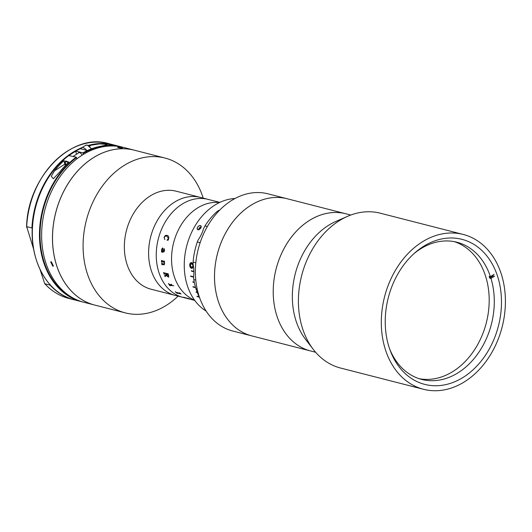 <?xml version="1.0" encoding="UTF-8"?>
<svg xmlns="http://www.w3.org/2000/svg" width="532" height="532" viewBox="0 0 532 532"><rect width="100%" height="100%" fill="white"/><g stroke="black" fill="none" stroke-linecap="round" stroke-linejoin="round"><path stroke-width="0.8" d="M350.781 215.041L345.773 213.758A70.823 53.785 104.4 0 0 273.215 290.838A70.823 53.785 104.4 0 0 310.622 350.967L251.915 335.931A70.823 53.785 104.4 0 1 227.437 229.804A70.823 53.785 104.4 0 1 287.067 198.722A70.823 53.785 104.4 0 0 214.516 275.795A70.823 53.785 104.4 0 0 251.915 335.931L232.79 331.03A70.823 53.785 104.4 0 1 208.305 224.903A70.823 53.785 104.4 0 1 267.942 193.821L345.773 213.758A70.823 53.785 104.4 0 0 308.693 220.886A70.823 53.785 104.4 0 0 273.222 292.933A70.823 53.785 104.4 0 0 310.622 350.967L315.629 352.251M463.192 234.439L380.3 213.206A79.926 60.695 104.4 0 0 347.542 216.344L335.878 221.445A70.823 53.785 104.4 0 0 327.825 225.787A70.823 53.785 104.4 0 0 305.641 339.476L313.415 349.551A79.926 60.695 104.4 0 0 340.626 368.058L423.519 389.291A79.926 60.695 104.4 0 0 465.367 381.245A79.926 60.695 104.4 0 0 505.4 299.935A79.926 60.695 104.4 0 0 463.192 234.439A79.926 60.695 104.4 0 0 421.351 242.486A79.926 60.695 104.4 0 0 381.311 323.795A79.926 60.695 104.4 0 0 423.519 389.291M347.542 216.344A79.926 60.695 104.4 0 0 338.452 221.252A79.926 60.695 104.4 0 0 313.415 349.551M463.971 376.856A74.866 56.858 104.4 0 0 501.477 300.693A74.866 56.858 104.4 0 0 461.936 239.34A74.866 56.858 104.4 0 0 422.741 246.875A74.866 56.858 104.4 0 0 385.241 323.044A74.866 56.858 104.4 0 0 424.775 384.39A74.866 56.858 104.4 0 0 463.971 376.856M490.032 277.93A74.866 56.858 104.4 0 0 489.639 276.5M389.71 349.105A70.823 53.785 104.4 0 0 421.73 379.436A70.823 53.785 104.4 0 0 458.803 372.307A70.823 53.785 104.4 0 0 490.989 278.462L489.713 278.136A70.823 53.785 104.4 0 0 489.154 276.381L490.431 276.707A70.823 53.785 104.4 0 0 456.882 242.226A70.823 53.785 104.4 0 0 419.801 249.355A70.823 53.785 104.4 0 0 414.222 253.418M419.196 378.698A70.823 53.785 104.4 0 0 453.703 370.997A70.823 53.785 104.4 0 0 489.187 300.647A70.823 53.785 104.4 0 0 454.308 241.654M490.431 276.707L494.102 274.332M493.383 275.762L489.713 278.136M494.66 276.088L490.989 278.462M219.842 202.386L208.078 199.374A50.587 38.417 104.4 0 0 181.598 204.461A50.587 38.417 104.4 0 1 208.078 199.374L200.431 197.412A50.587 38.417 104.4 0 0 177.369 200.511A50.587 38.417 104.4 0 0 148.614 251.696A50.587 38.417 104.4 0 0 175.321 295.42L151.068 289.209A50.587 38.417 104.4 0 1 124.362 245.478A50.587 38.417 104.4 0 1 153.116 194.3A50.587 38.417 104.4 0 1 176.178 191.201L200.431 197.412A50.587 38.417 104.4 0 0 173.944 202.506A50.587 38.417 104.4 0 0 148.608 253.964A50.587 38.417 104.4 0 0 175.321 295.42L194.732 300.394M181.598 204.461A50.587 38.417 104.4 0 0 156.262 255.925A50.587 38.417 104.4 0 0 182.975 297.381A50.587 38.417 104.4 0 1 156.262 255.925A50.587 38.417 104.4 0 1 181.598 204.461M196.9 208.384A50.587 38.417 104.4 0 0 171.577 257.269A50.587 38.417 104.4 0 0 194.479 300.048A50.587 38.417 104.4 0 1 171.577 257.269A50.587 38.417 104.4 0 1 196.9 208.384A50.587 38.417 104.4 0 1 219.457 202.566A50.587 38.417 104.4 0 0 196.9 208.384M203.211 198.123A79.926 60.695 104.4 0 0 164.967 158.037A79.926 60.695 104.4 0 0 128.531 162.938A79.926 60.695 104.4 0 0 83.105 243.802A79.926 60.695 104.4 0 0 125.299 312.889A79.926 60.695 104.4 0 0 161.735 307.988A79.926 60.695 104.4 0 0 178.1 296.131M134.363 150.197A79.926 60.695 104.4 0 0 92.515 158.243A79.926 60.695 104.4 0 0 52.482 239.553A79.926 60.695 104.4 0 0 94.689 305.049L83.85 302.269A79.926 60.695 104.4 0 1 41.642 236.773A79.926 60.695 104.4 0 1 81.675 155.464A79.926 60.695 104.4 0 1 123.524 147.417L134.363 150.197A79.926 60.695 104.4 0 1 134.383 150.204A79.926 60.695 104.4 0 0 97.961 155.105A79.926 60.695 104.4 0 0 52.535 235.975A79.926 60.695 104.4 0 0 94.729 305.062L125.299 312.889M161.848 250.938A68.794 52.242 104.4 0 0 161.854 250.938L161.648 249.262L162.586 247.925L163.477 251.343L164.441 250.579L163.863 248.923L164.175 248.63L164.627 250.599L163.723 252.002L161.987 251.556L161.675 251.782L162.14 252.288A50.587 38.417 104.4 0 0 162.134 252.481L161.502 251.556L161.868 250.931M218.413 211.443L217.455 211.197A61.719 46.869 104.4 0 0 204.973 225.934L207.347 226.546M219.709 210.093A30.351 23.049 -75.6 0 1 218.911 210.399L217.455 211.197M204.973 225.934L203.67 228.401A30.351 23.049 -75.6 0 1 198.243 239.746L197.319 241.954A61.719 46.869 104.4 0 0 193.116 262.123L195.829 262.821M200.152 242.678L197.319 241.954M193.116 262.123L193.109 264.384A30.351 23.049 -75.6 0 1 193.588 276.753L193.788 279.593A61.719 46.869 104.4 0 0 195.916 288.683L197.186 289.009M195.789 280.105L193.788 279.593M195.936 288.557L196.102 289.082L197.266 289.381M196.102 289.082L196.082 289.209A61.719 46.869 104.4 0 0 199.467 297.488L199.606 297.627M197.299 289.521L196.082 289.209M161.828 249.388L162.054 250.978L163.291 251.297L162.573 248.617L161.828 249.388M166.602 274.991L167.966 276.414L168.445 275.396A50.587 38.417 104.4 0 1 168.318 275.024L166.356 274.239A50.587 38.417 104.4 0 0 166.602 274.991M188.528 298.492L189.705 298.931A50.587 38.417 104.4 0 0 189.764 298.951L185.582 297.913A50.587 38.417 104.4 0 0 186.293 298.159L186.107 298.106A50.587 38.417 104.4 0 1 183.726 297.202L183.912 297.255A50.587 38.417 104.4 0 0 184.611 297.541L188.694 298.585A50.587 38.417 104.4 0 1 188.002 298.299L188.188 298.346A50.587 38.417 104.4 0 0 188.528 298.492M179.989 293.139L181.02 293.903A50.587 38.417 104.4 0 0 181.08 293.943L176.85 292.992A50.587 38.417 104.4 0 0 177.462 293.471L177.276 293.425A50.587 38.417 104.4 0 1 175.241 291.742L175.427 291.789A50.587 38.417 104.4 0 0 176.019 292.307L180.102 293.351A50.587 38.417 104.4 0 1 179.517 292.839L179.703 292.886A50.587 38.417 104.4 0 0 179.989 293.139M171.557 285.125L171.61 284.913A50.587 38.417 104.4 0 1 171.204 284.268L171.39 284.314A50.587 38.417 104.4 0 0 171.583 284.627L172.395 285.637A50.587 38.417 104.4 0 0 172.435 285.697L169.701 285.219A50.587 38.417 104.4 0 0 170.134 285.83L169.947 285.784A50.587 38.417 104.4 0 1 168.478 283.569L168.664 283.616A50.587 38.417 104.4 0 0 169.07 284.261L171.623 284.899A50.567 38.397 104.4 0 1 171.231 284.274M173.745 285.89L173.166 285.425L173.745 285.89M164.235 273.967L166.184 274.18L164.222 273.973A50.587 38.417 104.4 0 0 164.288 274.18L164.102 274.126A50.587 38.417 104.4 0 1 163.597 272.504L163.783 272.55A50.587 38.417 104.4 0 0 163.843 272.763L167.932 273.807A50.587 38.417 104.4 0 1 167.873 273.601L168.059 273.648A50.587 38.417 104.4 0 0 168.71 275.689L168.272 277.092L166.649 275.536L165.086 276.387A50.587 38.417 104.4 0 0 165.166 276.593L164.98 276.54A50.587 38.417 104.4 0 1 164.621 275.589L166.43 274.924A50.567 38.397 104.4 0 1 166.184 274.18A50.587 38.417 104.4 0 0 166.416 274.931L166.43 274.924M161.934 261.571L161.761 261.884A50.587 38.417 104.4 0 0 161.775 262.083L161.588 262.037A50.587 38.417 104.4 0 1 161.455 260.341L161.642 260.387A50.587 38.417 104.4 0 0 161.655 260.587L164.208 261.385A50.587 38.417 104.4 0 1 164.182 261.039L164.368 261.086A50.587 38.417 104.4 0 0 164.388 261.378L164.568 262.17A50.587 38.417 104.4 0 0 164.581 262.249L163.996 262.103L164.654 263.673L163.883 264.71L162.067 264.597A50.587 38.417 104.4 0 0 162.1 264.79L161.914 264.743A50.587 38.417 104.4 0 1 161.695 263.067L161.881 263.121A50.587 38.417 104.4 0 0 161.908 263.32L163.903 264.178L164.468 263.579L163.73 262.037L161.934 261.571M164.834 239.639L164.122 237.312C164.893 235.596 165.918 234.984 167.174 235.477C168.478 235.743 168.97 236.8 168.644 238.655L168.212 240.151L166.995 240.191L168.484 238.509L166.922 236.221C165.898 235.729 165.02 236.122 164.282 237.392L164.82 239.633L164.109 237.305C164.907 235.603 165.931 234.991 167.188 235.483L167.52 235.59M168.504 283.576A50.567 38.397 104.4 0 0 169.954 285.77L170.114 285.81M172.421 285.677L169.715 285.205M166.37 274.233A50.567 38.397 104.4 0 0 166.376 274.246L168.331 275.017A50.567 38.397 104.4 0 0 168.458 275.39L167.979 276.407M168.777 277.052L166.669 275.529L165.1 276.374M167.893 273.608A50.567 38.397 104.4 0 0 167.946 273.8L167.833 274.053M163.61 272.51A50.567 38.397 104.4 0 0 164.122 274.12L164.288 274.16M164.634 275.589A50.567 38.397 104.4 0 0 164.993 276.534L165.159 276.574M167.015 240.198L168.504 238.516L166.935 236.228M163.291 251.29L162.46 248.604M162.147 252.481L161.515 251.556L161.668 249.262L162.606 247.925M163.903 252.022L161.688 251.776M163.79 251.423L164.455 250.579L163.876 248.923L164.189 248.63M161.469 260.341A50.567 38.397 104.4 0 0 161.608 262.03L161.775 262.077M163.916 264.171L164.481 263.573L163.75 262.03L161.775 261.877M161.715 263.074A50.567 38.397 104.4 0 0 161.928 264.737L162.094 264.783M164.361 264.717L162.087 264.59M164.009 262.096L164.574 262.243M164.195 261.039A50.567 38.397 104.4 0 0 164.222 261.385L164.089 261.564M179.557 292.846A50.567 38.397 104.4 0 0 180.115 293.332L180.148 293.484M175.281 291.755A50.567 38.397 104.4 0 0 177.289 293.411L177.422 293.445M181.04 293.917L176.857 292.979M188.129 298.332A50.567 38.397 104.4 0 0 188.7 298.565L188.774 298.625M183.853 297.235A50.567 38.397 104.4 0 0 185.469 297.867M189.552 298.878L185.588 297.893M198.363 229.831L197.605 229.638A2.527 1.543 130.7 0 1 197.545 229.585A2.527 1.543 130.7 0 1 197.598 227.257A2.527 1.543 130.7 0 1 200.019 225.508L200.777 225.701C201.555 227.463 200.75 228.84 198.363 229.831A2.527 1.543 130.7 0 0 198.762 229.764M197.605 229.638C196.754 227.809 197.558 226.433 200.019 225.508M201.907 303.333L202.619 304.836M193.109 263.752L191.833 262.695C190.596 262.416 189.884 263.187 189.705 265.016C189.804 266.865 190.456 267.968 191.666 268.334L193.548 266.811M235.024 198.496A59.69 45.333 104.4 0 0 187.736 242.393A59.69 45.333 104.4 0 0 201.289 307.536A59.69 45.333 104.4 0 0 206.177 311.1M199.148 296.843L196.966 296.284A59.69 45.333 104.4 0 0 197.133 296.59L199.294 297.142M197.153 292.254L196.035 291.968A59.69 45.333 104.4 0 0 196.175 292.294L197.279 292.58M195.51 287.333L192.95 286.682A59.69 45.333 104.4 0 0 193.063 287.027L195.616 287.686M194.253 282.14L192.837 281.774A59.69 45.333 104.4 0 0 192.917 282.146L194.326 282.505M193.588 276.766L190.602 276.002A59.69 45.333 104.4 0 0 190.655 276.381L193.615 277.139M193.894 271.367L191.36 270.715A59.69 45.333 104.4 0 0 191.387 271.107L193.901 271.752M191.527 270.755A59.491 45.18 104.4 0 0 191.54 271.067L193.901 271.672M190.775 276.042A59.491 45.18 104.4 0 0 190.808 276.321L193.608 277.039M193.063 287.027L195.57 287.539M196.175 292.294L197.219 292.414M197.199 296.344A59.491 45.18 104.4 0 0 197.266 296.464L199.201 296.956M201.941 303.42L202.3 304.178M191.653 267.496L190.143 265.135L191.793 263.54L193.189 265.9L191.653 267.496L192.318 267.516M191.793 263.54L193.209 264.863M193.335 265.508L191.813 267.47M191.274 263.473L191.952 263.526M191.314 262.628L189.864 264.996C189.957 266.838 190.616 267.935 191.826 268.301L192.418 268.347M200.777 225.701A2.527 1.543 130.7 0 1 200.837 225.748A2.527 1.543 130.7 0 1 201.163 227.131M201.036 227.543L200.005 227.962L199.274 229.551M200.544 228.428L200.005 227.962M201.209 226.778A2.487 1.516 -49.3 0 0 198.616 229.797M51.378 261.791L53.439 266.113L52.768 266.18L50.693 261.864L51.378 261.791M121.948 147.743C122.712 148.182 121.422 148.135 118.071 147.603C117.306 147.078 118.596 147.125 121.948 147.743L122.52 147.969M118.071 147.603L117.499 147.337M32.459 228.906L31.927 227.975A79.926 60.695 -75.6 0 1 82.354 147.45M50.041 285.079L44.814 283.742A79.926 60.695 104.4 0 0 68.801 298.419L74.287 299.822A79.926 60.695 -75.6 0 1 74.028 299.755A79.926 60.695 -75.6 0 1 50.041 285.079L50.028 284.281M40.126 269.711L44.708 283.662C51.584 291.104 59.617 296.025 68.801 298.419M88.265 145.416A79.926 60.695 -75.6 0 1 113.702 144.904L108.475 143.567A79.926 60.695 104.4 0 0 26.7 226.639L33.662 249.315M31.927 227.975L26.7 226.639L26.72 227.437M81.349 148.222A79.926 60.695 104.4 0 0 80.272 148.707L87.414 150.536A79.926 60.695 -75.6 0 1 98.852 146.633L106.912 144.943L104.87 144.232L100.049 143.913L91.71 144.804A79.926 60.695 104.4 0 0 88.598 145.595M67.99 162.925A2.527 1.27 -122.9 0 0 65.968 161.708A2.527 1.27 -122.9 0 0 65.542 163.51A2.527 1.27 -122.9 0 0 66.141 164.72M63.793 160.777A79.926 60.695 104.4 0 0 54.464 170.872L51.278 176.258L53.326 178.732L59.571 172.175A79.926 60.695 -75.6 0 1 68.894 162.08L63.793 160.777L64.864 164.142A4.05 2.035 -122.9 0 0 65.436 165.445M68.954 155.617L76.242 157.159L76.987 158.782M83.531 154.307L82.846 152.883L75.71 151.055L76.488 154.26M80.272 148.707A79.926 60.695 104.4 0 0 75.71 151.055L75.564 151.341A79.521 60.389 104.4 0 0 69.28 155.377M82.114 155.184A3.239 1.629 -122.9 0 0 79.96 152.757A3.239 1.629 -122.9 0 0 78.231 153.13M86.65 150.343A5.566 2.8 -122.9 0 0 83.132 147.663A5.566 2.8 -122.9 0 0 81.742 147.849A5.566 2.8 -122.9 0 0 81.037 148.907M65.669 161.256A3.032 1.523 57.1 0 1 66.394 161.176A3.032 1.523 57.1 0 1 67.404 161.701M86.53 152.611A3.032 1.523 -122.9 0 0 85.785 151.321M68.103 162.819A2.833 1.423 -122.9 0 0 66.307 161.449A2.833 1.423 -122.9 0 0 65.197 162.353A2.833 1.423 -122.9 0 0 66.035 164.834M98.852 146.633A79.926 60.695 -75.6 0 1 121.356 146.865A79.926 60.695 -75.6 0 1 122.433 147.158L114.214 145.037A79.926 60.695 104.4 0 0 91.71 144.804L89.496 146.234M54.464 170.872L64.864 164.142M76.608 157.578A79.521 60.389 104.4 0 0 40.046 233.003A79.521 60.389 104.4 0 0 74.061 298.538M113.143 145.981A79.521 60.389 104.4 0 0 83.218 153.302M69.1 155.331A79.926 60.695 104.4 0 0 32.392 236.607A79.926 60.695 104.4 0 0 74.54 299.888C45.466 293.285 26.786 255.506 33.483 217.069C38.191 190.509 50.021 169.934 68.987 155.344M82.846 152.883A79.926 60.695 -75.6 0 1 87.414 150.536M74.54 299.888L82.773 301.983A79.926 60.695 -75.6 0 1 81.682 301.717A79.926 60.695 -75.6 0 1 39.534 238.436A79.926 60.695 -75.6 0 1 76.242 157.159M91.225 148.933A5.566 2.8 -122.9 0 0 86.982 145.17A5.566 2.8 -122.9 0 0 85.599 145.356L87.368 145.09L91.584 148.794M134.397 150.204L164.967 158.037M108.475 143.567C71.474 132.209 27.498 177.023 26.6 226.792M75.604 151.061L81.389 148.169M88.571 145.582L101.546 143.587L114.214 145.037M73.203 156.381L79.182 152.511M81.742 147.849L85.599 145.356"/></g></svg>
